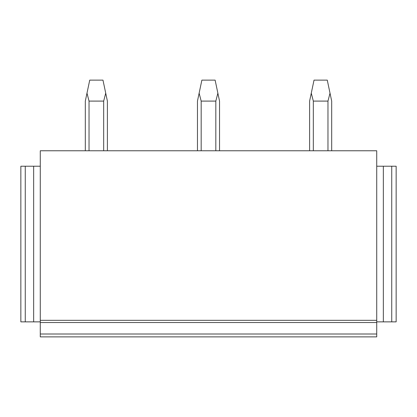 <?xml version="1.0" encoding="UTF-8"?>
<svg xmlns="http://www.w3.org/2000/svg" width="417" height="417" viewBox="0 0 417 417"><rect width="100%" height="100%" fill="white"/><g stroke="black" fill="none" stroke-linecap="round" stroke-linejoin="round"><path stroke-width="0.63" d="M376.723 334.007L40.277 334.007L40.277 336.873L376.723 336.873L376.723 321.861L383.348 321.861L383.348 166.221L376.723 166.221M40.277 334.007L40.277 322.523L376.723 322.523M40.277 320.319L40.277 150.772L376.723 150.772L376.723 320.319L40.277 320.319L40.277 322.523M40.277 166.221L20.85 166.221L20.85 321.861L40.277 321.861M33.652 166.221L33.652 321.861M25.265 166.221L25.265 321.861M391.735 321.861L391.735 166.221L396.15 166.221L396.15 321.861L383.348 321.861M376.723 320.319L376.723 321.861M391.735 166.221L383.348 166.221M107.388 150.772L107.388 101.096L105.72 93.158L103.671 101.096L103.671 150.772M89.029 150.772L89.029 101.096L103.671 101.096M89.029 101.096L86.986 93.158L89.728 80.127L102.973 80.127L105.72 93.158M86.986 93.158L85.313 101.096L85.313 150.772M219.54 150.772L219.54 101.096L217.867 93.158L215.824 101.096L215.824 150.772M201.176 150.772L201.176 101.096L215.824 101.096M201.176 101.096L199.133 93.158L201.875 80.127L215.125 80.127L217.867 93.158M199.133 93.158L197.46 101.096L197.46 150.772M331.687 150.772L331.687 101.096L330.014 93.158L327.971 101.096L327.971 150.772M313.329 150.772L313.329 101.096L327.971 101.096M313.329 101.096L311.28 93.158L314.027 80.127L327.272 80.127L330.014 93.158M311.28 93.158L309.612 101.096L309.612 150.772"/></g></svg>
